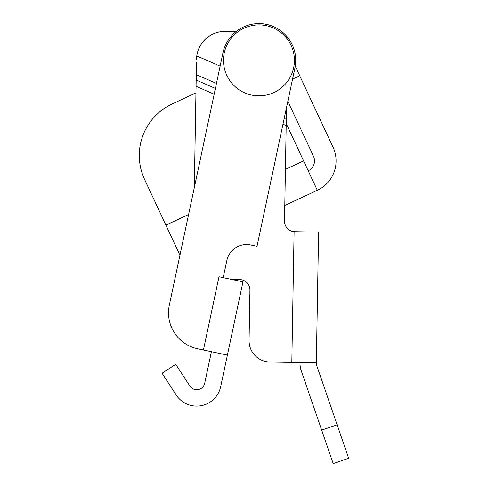 <?xml version="1.0" encoding="UTF-8"?>
<svg xmlns="http://www.w3.org/2000/svg" width="488" height="488" viewBox="0 0 488 488"><rect width="100%" height="100%" fill="white"/><g stroke="black" fill="none" stroke-linecap="round" stroke-linejoin="round"><path stroke-width="0.73" d="M295.258 66.161L333.036 147.169A32.458 32.458 0 0 1 317.334 190.302L284.791 205.472M169.324 305.159L222.986 52.722A36.771 36.771 0 0 1 266.594 24.4A36.771 36.771 0 0 1 294.917 68.015L257.024 246.294L250.808 244.97A20.203 20.203 0 0 0 226.847 260.531L223.211 277.629L218.996 276.733L203.423 349.994L197.646 348.767A36.771 36.771 0 0 1 169.324 305.159L180.139 254.272L179.608 254.523L144.594 179.438A56.742 56.742 0 0 1 172.044 104.029L195.956 92.879L172.044 104.029M317.316 190.308L286.218 123.623L303.603 160.894L285.425 169.366M317.334 190.302L308.221 170.757A10.895 10.895 0 0 0 313.491 156.282L287.847 101.284L286.499 107.598L286.224 123.623M294.099 231.672L318.609 232.123L316.328 362.84L269.974 362.035L291.818 362.413L294.099 231.672L294.776 231.709L294.099 231.672A10.443 10.443 0 0 1 284.522 221.082L286.188 125.575L282.979 124.178M316.328 362.84A8.174 8.174 0 0 0 316.767 365.646L348.664 458.281L333.212 463.6L301.316 370.965A24.516 24.516 0 0 1 299.986 362.553M239.687 279.551L231.611 279.411L239.687 279.551A10.443 10.443 0 0 1 249.941 290.171A10.443 10.443 0 0 0 239.687 279.551M249.941 290.171L249.069 340.386A21.277 21.277 0 0 0 269.974 362.035M196.493 62.128L194.297 187.666M286.499 107.598L286.389 113.893L285.267 113.405M284.205 118.407L286.297 119.322L286.188 125.575L286.243 122.116M236.058 31.592L225.401 31.403L236.058 31.592M220.131 66.124L196.792 55.961L196.542 59.28L196.792 55.961A28.371 28.371 0 0 1 225.401 31.403M203.423 349.994L227.396 355.093L220.686 386.679A24.516 24.516 0 0 1 176.15 394.932L162.046 373.216L175.747 364.316L189.856 386.032A8.174 8.174 0 0 0 204.698 383.281L211.414 351.695M223.211 277.629L242.969 281.826L227.396 355.093M293.642 67.74A35.465 35.465 0 0 1 235.216 86.724A35.465 35.465 0 0 1 247.989 26.639A35.465 35.465 0 0 1 293.642 67.74M188.594 214.519L165.889 225.108M292.55 79.141L299.748 75.786M214.165 94.202L196.066 86.315M337.141 424.798L321.683 430.123M196.176 80.062L215.391 88.432M196.274 74.64L216.452 83.43"/></g></svg>
